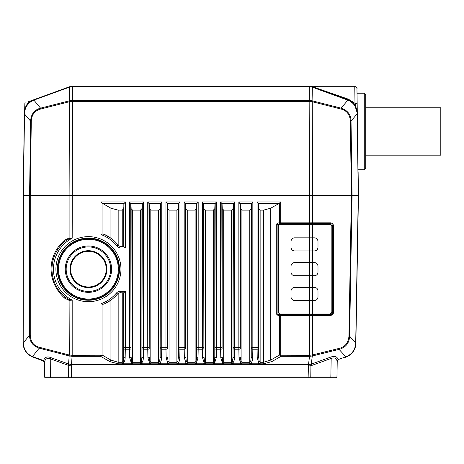 <?xml version="1.0" encoding="UTF-8"?>
<svg xmlns="http://www.w3.org/2000/svg" width="464" height="464" viewBox="0 0 464 464"><rect width="100%" height="100%" fill="white"/><g stroke="black" fill="none" stroke-linecap="round" stroke-linejoin="round"><path stroke-width="0.7" d="M345.251 357.344L345.889 357.112M349.299 355.453L352.164 352.982M354.264 349.92L355.453 346.707M355.685 343.557L355.708 342.821L355.865 343.528C355.592 349.74 352.396 354.223 346.277 356.973A1.456 0.493 70 0 0 346.457 356.538C352.043 354.16 355.117 349.833 355.685 343.557L358.446 195.559L312.539 195.559L312.249 101.732L341.052 109.052C346.881 110.6 349.978 114.637 350.355 121.15L351.393 195.559L348.94 336.18C348.406 342.873 345.1 346.956 339.022 348.423L312.539 354.948L309.459 355.291L309.459 315.503L312.539 315.514L312.539 354.948A1.456 0.603 -103.8 0 1 312.574 355.917L339.051 349.386L345.848 356.775L346.457 356.538M337.183 361.323L337.224 361.752A2.187 2.187 0 0 1 337.601 360.569L337.224 361.758A2.187 2.187 0 0 1 338.662 359.739L338.169 359.571L337.009 360.98L337.224 361.758L338.244 359.948M337.224 361.758L336.957 377.041L308.142 377.041L308.142 377.76L336.232 377.76A0.731 0.731 0 0 0 336.957 377.041A0.731 0.731 0 0 1 336.232 377.76L45.414 377.76L71.439 377.76L71.439 377.041L68.347 377.041L68.602 377.76M43.732 361.218L43.001 360.772A1.456 0.476 -70 0 1 42.833 360.296L43.541 360.65C44.706 357.245 47.021 356.195 50.477 357.5A2.187 0.719 109.8 0 1 50.245 358.805C46.661 357.843 44.759 359.182 44.532 362.831L44.689 377.041A0.731 0.731 0 0 0 45.414 377.76A0.731 0.731 0 0 1 44.689 377.041A0.731 0.731 0 0 0 45.414 377.76M24.662 110.38L24.528 113.152C25.073 106.877 28.159 102.538 33.773 100.143L33.942 99.696L32.99 100.079C27.475 102.962 24.592 107.329 24.348 113.193L23.2 195.559L23.2 342.884L23.2 228.358M29 102.718L30.369 101.593M28.716 102.991L28.397 103.31M25.932 106.79L26.291 106.128M24.853 109.585L24.708 110.177M25.16 108.599L25.688 107.294M26.808 105.293L27.306 104.591M32.48 100.323L28.959 102.753L27.063 104.922C25.329 107.375 24.424 110.13 24.348 113.193L23.2 213.782M28.095 101.825L29.615 101.268C23.304 103.565 23.304 103.565 29.615 101.268C26.454 104.893 24.812 107.863 24.679 110.177C24.859 107.752 26.506 104.783 29.615 101.268L33.483 99.864M24.859 109.371L24.94 109.052M25.062 108.628L25.189 108.216M25.433 107.526L26.924 104.504M27.132 104.18L27.84 103.199M25.294 102.846L24.87 102.996L24.656 110.426M70.389 86.49L72.454 86.24L69.722 86.675A1.456 0.667 -108.2 0 0 69.722 86.675L32.202 100.328M64.374 88.618L39.37 97.718M27.904 101.894L28.321 101.744M29.638 101.262L30.949 100.787M72.454 86.24L309.192 86.24L309.268 86.664L312.057 87.11L311.837 86.652L309.192 86.24L72.454 86.24L72.378 86.664L69.588 87.11A1.456 0.516 72.4 0 1 69.809 86.652L70.116 86.559M311.193 86.472L312.185 86.768A1.456 0.458 110 0 1 312.342 87.209L312.098 100.769L309.297 100.392L309.268 86.664L72.378 86.664L72.343 100.392L69.548 100.769A3.99 2.5 144.7 0 1 69.356 100.821L40.554 108.147L33.872 100.108A1.456 0.458 -110 0 1 34.029 99.667M308.983 86.24L72.662 86.24M311.93 86.681A1.456 0.667 108.2 0 0 311.924 86.675L311.182 86.472M310.306 86.298L354.763 86.287C356.758 87.476 357.483 88.201 356.949 88.473L357.297 113.181L354.989 103.333C354.693 80.829 354.693 80.829 354.989 103.339L348.452 99.203L312.933 86.872C309.703 86.095 309.703 86.095 312.933 86.872L328.547 92.29M310.567 86.327L311.205 86.42M311.628 86.507L312.492 86.727M332.781 94.267L331.98 93.972M331.389 93.757L328.06 92.545M318.321 89.001L314.192 87.499M340.216 96.344L341.556 96.808M312.226 86.785L326.714 92.058M339.77 96.808L338.262 96.257M325.832 91.739L318.977 89.239M317.55 88.723L321.013 89.981M338.065 96.187L339.004 96.529M358.115 171.726L358.446 195.559L355.871 342.942M356.949 88.473L357.019 93.212L364.275 93.212L365.736 94.668L365.736 168.275L364.275 169.731L364.275 93.212M348.452 99.203L347.704 99.696C353.8 102.434 356.996 106.929 357.297 113.193L358.278 195.559L357.118 113.152C356.572 106.877 353.487 102.538 347.872 100.143L341.092 108.147C347.687 110.386 350.999 114.718 351.028 121.15L357.135 113.802L357.118 113.152M357.448 124.114L357.303 113.674M355.795 107.567L355.789 106.935M365.736 155.156L440.8 155.156L440.8 107.787L365.736 107.787M358.278 195.559L355.708 342.821L349.612 336.197C349.288 343.064 345.767 347.461 339.051 349.386A1.456 0.603 -103.8 0 0 339.022 348.423M332.81 314.609L330.675 315.514L312.539 315.514A0.731 0.307 90 0 0 312.249 314.783A6.548 0.342 -178.6 0 1 311.767 314.783L309.459 314.778L309.459 315.503L279.16 315.485C277.495 315.311 276.695 314.824 276.741 314.029L276.741 224.309C276.776 223.48 277.582 222.993 279.16 222.853A0.731 0.36 88.3 0 0 279.525 223.584L311.767 223.555L312.005 222.824L309.459 222.83L309.459 195.559L312.539 195.559L312.539 222.824L330.675 222.824L332.81 223.729L333.645 225.806L333.645 312.533L332.81 314.609L331.992 314.093L330.385 314.783A0.731 0.307 90 0 1 330.675 315.514M312.005 101.68L312.249 101.732A1.456 0.597 104.3 0 0 312.289 100.821A4.002 2.506 -144.7 0 1 312.098 100.769A1.456 0.545 106.6 0 1 312.005 101.68L309.169 101.413L309.459 195.559L23.2 195.559L23.2 342.13L23.2 195.559M312.005 222.824L312.539 222.824A0.731 0.307 90 0 1 312.249 223.555L330.385 223.555A0.731 0.307 -90 0 0 330.675 222.824M331.731 225.806L332.618 225.806L331.992 224.245L330.385 223.555L331.992 224.245L332.81 223.729M312.22 355.018A1.456 0.534 73.4 0 1 312.313 355.987A4.217 2.546 -33.9 0 1 312.574 355.917M330.919 357.019L311.257 364.136A2.187 0.667 70.1 0 0 311.512 365.545L331.174 358.428A2.187 0.667 70.1 0 1 330.919 357.019C334.753 355.72 337.171 356.567 338.169 359.571L345.848 356.775A1.456 0.441 70 0 1 345.697 357.181L345.697 357.181M330.832 377.76L331.174 358.428C334.492 357.297 336.435 358.144 337.009 360.98M311.512 365.545L308.421 366.038L308.485 364.53L308.142 364.524L71.531 364.524L72.053 356.323L69.2 355.917A1.456 0.563 -73.7 0 1 69.287 355.024L69.107 300.347L72.187 300.15L72.187 355.291L69.287 355.024M308.142 364.524L308.142 366.032L71.439 366.032L71.439 377.041L308.142 377.041L308.421 366.038M71.531 366.032L71.531 364.524L71.439 366.032L68.417 365.348L69.2 355.917A3.927 2.523 36.8 0 0 69.055 355.882A1.456 0.597 -75.5 0 1 69.107 354.983L39.26 347.263C33.501 345.674 30.496 341.626 30.247 335.124L30.253 195.559L31.291 121.15C31.668 114.637 34.765 110.6 40.594 109.052L69.397 101.732L69.107 195.559L69.745 195.559A0.731 0.307 90 0 0 69.762 195.559M50.477 357.5L68.51 363.979A2.187 0.719 109.8 0 1 68.278 365.284L68.347 377.041L50.356 377.041L50.245 358.805L68.417 365.348M43.001 360.772A2.187 2.187 0 0 1 44.44 362.79A2.187 2.187 0 0 0 43.001 360.772L32.793 357.06L43.43 360.986L43.541 360.65L44.532 362.831L43.43 360.986M32.109 356.787L32.637 357.002A1.456 0.458 -69.4 0 1 32.48 356.532C26.871 354.061 23.838 349.676 23.374 343.389L23.391 345.703C23.919 348.76 25.242 351.381 27.364 353.562C28.397 354.774 30.154 355.917 32.637 357.002C26.552 354.171 23.403 349.624 23.2 343.36L23.281 344.891M42.833 360.296L32.619 356.584A9.918 6.374 36.8 0 1 32.48 356.532L39.208 348.162C32.747 345.953 29.539 341.608 29.574 335.124L23.368 342.85L23.374 343.389M32.619 356.584A1.456 0.476 110 0 0 32.793 357.06A1.456 0.644 110 0 1 32.787 357.054L29.261 355.186M26.692 352.826L24.87 350.134M23.612 346.794L23.206 343.725M24.528 113.152L23.368 195.588L23.2 342.13M24.343 113.808L30.618 121.15C31.013 114.208 34.324 109.875 40.554 108.147A1.456 0.597 75.7 0 0 40.594 109.052M33.773 100.143L69.304 87.209A5.464 3.422 144.7 0 1 69.588 87.11L69.548 100.769A1.456 0.545 -106.6 0 0 69.641 101.68L69.397 101.732A1.456 0.597 75.7 0 1 69.356 100.821M69.037 299.495L64.937 297.024L64.606 298.137L69.107 300.347L69.037 299.495L72.187 300.15A34.98 34.98 0 0 1 72.187 238.183L72.477 101.413L69.641 101.68M69.6 237.962L69.542 238.699L72.187 238.183L69.107 237.991L69.037 238.844L64.937 241.309L64.612 240.195L69.107 237.991L69.107 195.559L70.377 195.559M100.966 234.564L102.051 234.042L104.098 234.262L110.937 238.229L110.937 208.214L102.666 203.487L124.103 203.487L125.309 201.944L125.309 247.962L121.046 247.962A5.104 5.104 0 0 1 117.079 246.065A36.807 36.807 0 0 0 100.966 234.564L100.966 201.944L125.309 201.944M102.051 234.042L102.051 203.029L100.966 201.944M102.051 203.029L102.666 203.487M110.937 208.214L118.169 210.134L122.241 210.134L123.697 208.73L124.103 203.487M123.853 204.253L123.853 246.506L125.309 247.962M121.046 247.962L121.046 246.506L123.853 246.506L121.046 246.506A3.642 3.642 0 0 1 118.21 245.149A38.263 38.263 0 0 0 104.098 234.262M117.079 246.065L118.21 245.149L115.693 242.33M112.868 239.731L110.937 238.229M57.82 269.166A30.607 30.607 0 0 1 88.427 238.56A30.607 30.607 0 0 1 119.039 269.166A30.607 30.607 0 0 1 88.427 299.779A30.607 30.607 0 0 1 57.82 269.166A30.607 30.607 0 0 1 88.427 238.56A30.607 30.607 0 0 1 119.039 269.166A30.607 30.607 0 0 1 88.427 299.779A30.607 30.607 0 0 1 57.82 269.166A30.607 30.607 0 0 0 88.427 299.779A30.607 30.607 0 0 0 119.039 269.166M331.592 225.806L330.095 224.309A0.731 0.307 -90 0 1 330.385 223.578L309.459 223.584L309.459 224.309L311.512 224.309L311.767 223.555A6.548 0.342 -1.4 0 1 312.249 223.555M331.592 312.533L330.095 314.029A0.731 0.307 -90 0 0 330.385 314.76L331.992 314.093L332.618 312.533L333.645 312.533M311.767 313.989L311.767 314.76L330.385 314.76L312.249 314.783M312.005 315.508L311.767 314.76L280.679 314.778L280.679 355.215L309.459 355.291L309.459 356.323L281.056 356.323L280.331 355.859L280.679 355.215L279.595 354.989L280.331 355.859M280.679 314.778L279.96 314.766A0.731 0.36 -88.3 0 0 279.595 315.491L279.595 354.989L270.709 360.07A2.187 0.974 60.3 0 0 271.794 361.613L263.477 363.822L260.136 363.822L258.094 363.202L251.819 363.202L249.777 363.822L241.918 363.822L239.876 363.202L233.601 363.202L231.559 363.822L223.694 363.822L221.659 363.202L215.377 363.202L213.341 363.822L205.477 363.822L203.435 363.202L197.159 363.202L195.118 363.822L187.259 363.822L185.217 363.202L178.936 363.202L176.9 363.822L169.035 363.822L166.994 363.202L160.718 363.202L158.676 363.822L150.817 363.822L148.776 363.202L142.5 363.202L140.459 363.822L132.594 363.822L130.558 363.202L124.277 363.202L122.241 363.822L118.169 363.822L109.852 361.613A2.187 0.974 119.7 0 0 110.937 360.07L102.051 354.989L100.589 356.323L109.852 361.613M270.709 208.214L263.477 210.134L260.136 210.134L258.68 208.73L258.274 203.487L278.98 203.487L270.709 208.214L270.709 360.07L263.477 362.28L260.136 362.28L259.179 361.386L258.79 362.807L258.094 363.202M258.79 362.807L257.224 357.796A1.456 0.65 179 0 0 258.68 357.147L258.523 347.606L257.068 347.606L257.068 201.944L280.679 201.944L280.679 222.83L309.459 222.83L309.459 223.561L280.679 223.561L280.679 222.83L279.16 222.853M249.777 210.134L249.777 362.28L241.918 362.28L240.961 361.386L240.567 362.807L239.001 357.796L238.856 349.224L234.622 349.224L234.627 347.606L238.844 347.606L238.856 349.224A1.456 0.65 -1 0 0 240.311 348.58L240.306 204.253L240.456 208.73L241.918 210.134L249.777 210.134L251.233 208.73L251.389 204.253L251.233 357.147A1.456 0.65 1 0 0 252.694 357.796C252.607 360.081 252.085 361.758 251.128 362.813L251.819 363.202M251.128 362.813L250.734 361.386L249.777 362.28L249.777 363.822M240.567 362.807L239.876 363.202M222.082 204.253L222.239 208.73L223.694 210.134L231.559 210.134L231.559 362.28L223.694 362.28L222.743 361.386L222.349 362.807L220.783 357.796L220.632 349.224L216.398 349.224L216.41 347.606L220.626 347.606L220.632 349.224A1.456 0.65 -1 0 0 222.094 348.58L221.833 203.487L233.421 203.487L233.015 357.147A1.456 0.65 1 0 0 234.471 357.796C234.384 360.081 233.862 361.758 232.905 362.813L233.601 363.202M232.905 362.813L232.516 361.386L231.559 362.28L231.559 363.822M222.349 362.807L221.659 363.202M214.687 362.807L214.293 361.386L213.341 362.28L205.477 362.28L204.52 361.386L204.125 362.807L202.565 357.796L202.414 349.224L198.18 349.224L198.186 347.606L202.408 347.606L202.414 349.224A1.456 0.65 -1 0 0 203.87 348.58L203.615 203.487L215.203 203.487L214.797 357.147A1.456 0.65 1 0 0 216.253 357.796L214.687 362.807L215.377 363.202M213.341 363.822L213.341 210.134L205.477 210.134L204.021 208.73L203.87 348.58M204.52 361.386L204.021 357.147A1.456 0.65 -1 0 1 202.565 357.796M204.125 362.807L203.435 363.202M196.469 362.807L196.075 361.386L195.118 362.28L187.259 362.28L186.302 361.386L185.907 362.807L184.341 357.796L184.196 349.224L179.962 349.224L179.968 347.606L184.185 347.606L184.196 349.224A1.456 0.65 -1 0 0 185.652 348.58L185.391 203.487L196.98 203.487L196.574 357.147A1.456 0.65 1 0 0 198.029 357.796L196.469 362.807L197.159 363.202M195.118 363.822L195.118 210.134L187.259 210.134L185.797 208.73L185.652 348.58M186.302 361.386L185.797 357.147A1.456 0.65 -1 0 1 184.341 357.796M185.907 362.807L185.217 363.202M167.423 204.253L167.579 208.73L169.035 210.134L176.9 210.134L176.9 362.28L169.035 362.28L168.078 361.386L167.69 362.807L166.124 357.796L165.973 349.224L161.739 349.224L161.75 347.606L165.967 347.606L165.973 349.224A1.456 0.65 -1 0 0 167.429 348.58L167.173 203.487L178.762 203.487L178.356 357.147A1.456 0.65 1 0 0 179.812 357.796C179.725 360.081 179.203 361.758 178.246 362.813L178.936 363.202M178.246 362.813L177.857 361.386L176.9 362.28L176.9 363.822M167.69 362.807L166.994 363.202M149.205 204.253L149.362 208.73L150.817 210.134L158.676 210.134L158.676 362.28L150.817 362.28L149.86 361.386L149.466 362.807L147.906 357.796L147.755 349.224L143.521 349.224L143.527 347.606L147.749 347.606L147.755 349.224A1.456 0.65 -1 0 0 149.211 348.58L148.956 203.487L160.544 203.487L160.138 357.147A1.456 0.65 1 0 0 161.594 357.796C161.507 360.081 160.985 361.758 160.028 362.813L160.718 363.202M160.028 362.813L159.633 361.386L158.676 362.28L158.676 363.822M149.466 362.807L148.776 363.202M130.981 204.253L131.138 208.73L132.594 210.134L140.459 210.134L140.459 362.28L132.594 362.28L131.643 361.386L131.248 362.807L129.682 357.796L129.537 349.224L125.303 349.224L125.309 347.606L129.526 347.606L129.537 349.224A1.456 0.65 -1 0 0 130.993 348.58L130.732 203.487L142.32 203.487L141.914 357.147A1.456 0.65 1 0 0 143.37 357.796C143.289 360.081 142.767 361.758 141.81 362.813L142.5 363.202M141.81 362.813L141.416 361.386L140.459 362.28L140.459 363.822M131.248 362.807L130.558 363.202M123.586 362.813L123.192 361.386L122.241 362.28L118.169 362.28L110.937 360.07L110.937 300.109L104.098 304.077A38.263 38.263 0 0 0 117.485 294.06A3.642 3.642 0 0 1 120.257 292.784L120.257 291.328L125.309 291.328L123.847 292.784L123.697 357.147A1.456 0.65 1 0 0 125.152 357.796C125.065 360.081 124.543 361.758 123.586 362.813L124.277 363.202M104.098 304.077L102.051 304.291L100.966 303.769A36.807 36.807 0 0 0 116.383 293.109A5.104 5.104 0 0 1 120.257 291.328M101.314 355.859L100.966 355.215L102.051 354.989L102.051 304.291M64.606 298.137C45.257 280.302 47.931 254.434 64.612 240.195M71.462 364.524L68.51 363.979M311.257 364.136L308.485 364.53L309.552 356.323L312.313 355.987L311.257 364.136M69.542 238.699L69.037 238.844M64.937 297.024A36.441 36.441 0 0 1 64.937 241.309M53.789 257.851L53.952 257.363M55.964 252.619L56.225 252.109M58.545 248.315L58.864 247.869M61.399 293.613L60.825 292.958M57.774 288.875L57.408 288.295M52.821 276.909L52.751 276.596M52.003 270.245L51.991 269.677M120.257 292.784L123.847 292.784L120.257 292.784M110.937 300.109L111.72 299.524M114.828 296.861L117.485 294.06L116.383 293.109M123.697 292.784L123.697 357.147L123.192 361.386M130.732 203.487L129.526 201.944L143.527 201.944L143.527 347.606L142.071 347.606M142.32 203.487L143.527 201.944M140.459 210.134L141.914 208.73L142.071 204.253M148.956 203.487L147.749 201.944L161.75 201.944L161.75 347.606L160.295 347.606M160.544 203.487L161.75 201.944M158.676 210.134L160.138 208.73L160.295 204.253M167.173 203.487L165.967 201.944L179.968 201.944L179.968 347.606L178.512 347.606M178.762 203.487L179.968 201.944M176.9 210.134L178.356 208.73L178.512 204.253M185.391 203.487L184.185 201.944L198.186 201.944L198.186 347.606L196.73 347.606M196.98 203.487L198.186 201.944M195.118 210.134L196.574 208.73L196.73 204.253M185.641 204.253L185.797 208.73M203.615 203.487L202.408 201.944L216.41 201.944L216.41 347.606L214.954 347.606M215.203 203.487L216.41 201.944M213.341 210.134L214.797 208.73L214.954 204.253M203.864 204.253L204.021 208.73M221.833 203.487L220.626 201.944L234.627 201.944L234.627 347.606L233.172 347.606M233.421 203.487L234.627 201.944M231.559 210.134L233.015 208.73L233.172 204.253M240.306 204.253L238.844 201.944L252.845 201.944L252.845 347.606L257.068 347.606L257.224 357.796M251.389 204.253L252.845 201.944M258.529 348.58A1.456 0.65 -1 0 1 257.073 349.224L252.839 349.224L252.845 347.606L251.389 347.606M251.233 208.73L251.233 357.147L250.734 361.386M240.961 361.386L240.456 357.147A1.456 0.65 179 0 1 239.001 357.796M258.274 203.487L257.068 201.944M278.98 203.487L280.679 201.944M279.96 314.766L279.525 314.754A0.731 0.36 91.7 0 0 279.16 315.485M311.512 314.029L309.459 314.029L309.459 314.754L279.525 314.754L276.741 314.029M309.471 300.51L294.675 300.51A3.642 3.642 0 0 1 291.032 296.861L291.032 291.032A3.642 3.642 0 0 1 294.675 287.39L314.354 287.39C316.558 287.518 317.77 288.73 317.997 291.032L317.997 296.861C317.77 299.164 316.558 300.382 314.354 300.51L309.471 300.51L309.471 313.989L329.858 313.989A2.187 1.984 -90 0 0 331.847 311.802L331.847 226.536A2.187 1.984 -90 0 0 329.858 224.35L280.465 224.35A2.187 2.187 0 0 0 278.278 226.536L278.278 311.802A2.187 2.187 0 0 0 280.465 313.989L309.471 313.989L277.107 314.029L277.107 224.309L280.679 223.561M259.179 361.386L258.68 357.147L258.68 208.73M233.015 208.73L233.015 357.147L232.516 361.386M222.743 361.386L222.239 357.147A1.456 0.65 179 0 1 220.783 357.796M214.797 208.73L214.797 357.147L214.293 361.386M196.574 208.73L196.574 357.147L196.075 361.386M178.356 208.73L178.356 357.147L177.857 361.386M168.078 361.386L167.579 357.147A1.456 0.65 179 0 1 166.124 357.796M160.138 208.73L160.138 357.147L159.633 361.386M149.86 361.386L149.362 357.147A1.456 0.65 179 0 1 147.906 357.796M141.914 208.73L141.914 357.147L141.416 361.386M131.643 361.386L131.138 357.147A1.456 0.65 179 0 1 129.682 357.796M347.872 100.143L347.704 99.696L312.185 86.768A1.456 0.626 110 0 0 312.185 86.768L312.933 86.872M310.19 86.287L318.072 88.914M321.9 90.306L342.125 97.666M357.176 104.667A2.187 1.363 179.2 0 0 354.972 103.333M347.704 99.696C353.713 102.196 356.909 106.691 357.297 113.193L354.792 105.218L352.878 102.938L350.419 101.013L347.617 99.667A1.456 0.458 110 0 1 347.774 100.108L312.342 87.209M52.473 195.559L53.099 195.559M294.675 262.607L314.354 262.607C316.558 262.734 317.77 263.952 317.997 266.255L317.997 272.084C317.77 274.386 316.558 275.599 314.354 275.726L294.675 275.726A3.642 3.642 0 0 1 291.032 272.084L291.032 266.255A3.642 3.642 0 0 1 294.675 262.607M314.354 250.949L294.675 250.949A3.642 3.642 0 0 1 291.032 247.306L291.032 241.477A3.642 3.642 0 0 1 294.675 237.829L314.354 237.829C316.558 237.957 317.77 239.169 317.997 241.477L317.997 247.306C317.77 249.609 316.558 250.821 314.354 250.949M23.2 323.101L23.2 337.676M310.932 364.24L310.776 377.76M44.689 377.041L50.356 377.041L50.617 377.76M70.244 86.524L69.461 86.768A1.456 0.458 70 0 0 69.304 87.209M309.337 101.413L309.297 100.392A4.095 2.877 180 0 1 309.169 100.398L72.477 100.398A4.095 2.877 180 0 1 72.349 100.392L72.309 101.413M350.355 121.15L351.028 121.15L352.072 195.535L349.612 336.197L348.94 336.18M331.731 312.533L332.618 312.533L332.618 225.806L333.645 225.806M39.26 347.263A1.456 0.597 104.5 0 0 39.208 348.162L69.055 355.882M240.306 347.606L238.844 347.606L238.844 201.944M222.082 347.606L220.626 347.606L220.626 201.944M203.864 347.606L202.408 347.606L202.408 201.944M185.641 347.606L184.185 347.606L184.185 201.944M167.423 347.606L165.967 347.606L165.967 201.944M149.205 347.606L147.749 347.606L147.749 201.944M130.981 347.606L129.526 347.606L129.526 201.944M125.309 291.328L125.309 347.606L123.853 347.606M72.019 355.291L72.053 356.323A4.124 2.917 -0 0 1 72.187 356.323L72.187 355.291L100.966 355.215L100.966 303.769M104.835 297.256A32.526 32.526 0 0 0 104.835 241.083A32.526 32.526 0 0 0 63.545 290.116A32.526 32.526 0 0 0 104.835 297.256M118.169 210.134L118.169 245.102M122.241 246.506L122.241 210.134M123.697 246.506L123.697 208.73M104.098 295.997A31.071 31.071 0 0 0 104.098 242.341A31.071 31.071 0 0 0 64.658 289.182A31.071 31.071 0 0 0 104.098 295.997M111.174 290.226A31.001 31.001 0 0 0 111.18 248.118A31.001 31.001 0 0 0 66.793 246.964A31.001 31.001 0 0 0 66.793 291.369A31.001 31.001 0 0 0 111.174 290.226M58.545 269.166A29.882 29.882 0 0 0 88.427 299.048A29.882 29.882 0 0 0 118.308 269.166A29.882 29.882 0 0 0 88.427 239.291A29.882 29.882 0 0 0 58.545 269.166M111.604 269.166A23.171 23.171 0 0 1 88.427 292.343A23.171 23.171 0 0 1 65.256 269.166A23.171 23.171 0 0 1 88.427 245.995A23.171 23.171 0 0 1 111.604 269.166M66.178 269.166A22.249 22.249 0 0 0 88.427 291.421A22.249 22.249 0 0 0 110.676 269.166A22.249 22.249 0 0 0 88.427 246.918A22.249 22.249 0 0 0 66.178 269.166M106.882 269.166A18.456 18.456 0 0 0 88.427 250.711A18.456 18.456 0 0 0 69.971 269.166A18.456 18.456 0 0 0 88.427 287.622A18.456 18.456 0 0 0 106.882 269.166M70.609 269.166A17.818 17.818 0 0 0 88.427 286.984A17.818 17.818 0 0 0 106.244 269.166A17.818 17.818 0 0 0 88.427 251.349A17.818 17.818 0 0 0 70.609 269.166M281.056 355.291L281.056 356.323L271.794 361.613M72.187 356.323L100.589 356.323L100.589 355.291M309.575 355.291L309.459 356.323M263.477 363.822L263.477 210.134M260.136 210.134L260.136 363.822M252.694 357.796L252.839 349.224A1.456 0.65 1 0 1 251.384 348.58M241.918 210.134L241.918 363.822M234.471 357.796L234.622 349.224A1.456 0.65 1 0 1 233.166 348.58M223.694 210.134L223.694 363.822M216.253 357.796L216.398 349.224A1.456 0.65 1 0 1 214.942 348.58M205.477 210.134L205.477 363.822M198.029 357.796L198.18 349.224A1.456 0.65 1 0 1 196.724 348.58M187.259 210.134L187.259 363.822M179.812 357.796L179.962 349.224A1.456 0.65 1 0 1 178.507 348.58M169.035 210.134L169.035 363.822M161.594 357.796L161.739 349.224A1.456 0.65 1 0 1 160.283 348.58M150.817 210.134L150.817 363.822M143.37 357.796L143.521 349.224A1.456 0.65 1 0 1 142.065 348.58M132.594 210.134L132.594 363.822M125.152 357.796L125.303 349.224A1.456 0.65 1 0 1 123.842 348.58M122.241 292.784L122.241 363.822M118.169 293.439L118.169 363.822M69.606 300.37L69.542 299.64M31.291 121.15L30.618 121.15L29.574 195.599L29.574 335.124L30.247 335.124M240.05 203.487L251.639 203.487M240.456 208.73L240.311 348.58M258.523 347.606L258.523 204.253M279.595 203.029L279.595 222.842A0.731 0.36 88.3 0 0 279.96 223.567M309.459 238.02L309.459 224.309L276.741 224.309M330.095 224.309L311.767 224.309A0.731 0.307 90 0 1 312.057 223.578M312.057 314.76A0.731 0.307 -90 0 1 311.767 314.029L330.095 314.029M309.459 250.949L309.471 262.607M222.239 208.73L222.094 348.58M167.579 208.73L167.429 348.58M149.362 208.73L149.211 348.58M131.138 208.73L130.993 348.58M72.477 100.398L72.477 101.413L309.169 101.413L309.169 100.398M341.052 109.052A1.456 0.597 -75.7 0 0 341.092 108.147L312.289 100.821M309.442 275.726L309.442 262.607M312.498 275.726L312.498 262.607M312.527 237.829L312.527 224.35M312.527 300.51L312.527 313.989M312.527 275.726L312.527 287.39M312.527 250.949L312.527 262.607M312.498 237.829L312.498 250.949M309.442 237.829L309.442 250.949M309.471 287.39L309.471 275.726M312.498 300.51L312.498 287.39M309.442 300.51L309.442 287.39M338.471 359.82L337.995 360.134M27.707 104.087L26.489 105.792M24.714 110.148L24.354 113.03M30.398 101.57L30.061 101.819M28.89 102.822L28.53 103.176M25.561 107.578L26.929 105.113M27.359 104.522L28.983 102.735M319.679 89.494L318.403 89.03M357.396 120.524L357.303 113.663M358.086 169.731L364.275 169.731M23.2 342.85L23.2 343.36M23.687 347.089L24.865 350.123M26.796 352.942L29.29 355.209M52.009 270.448L51.997 270.106M349.201 355.517L349.554 355.279M354.357 349.728L355.476 346.625M52.304 93.015L52.89 92.8"/></g></svg>
